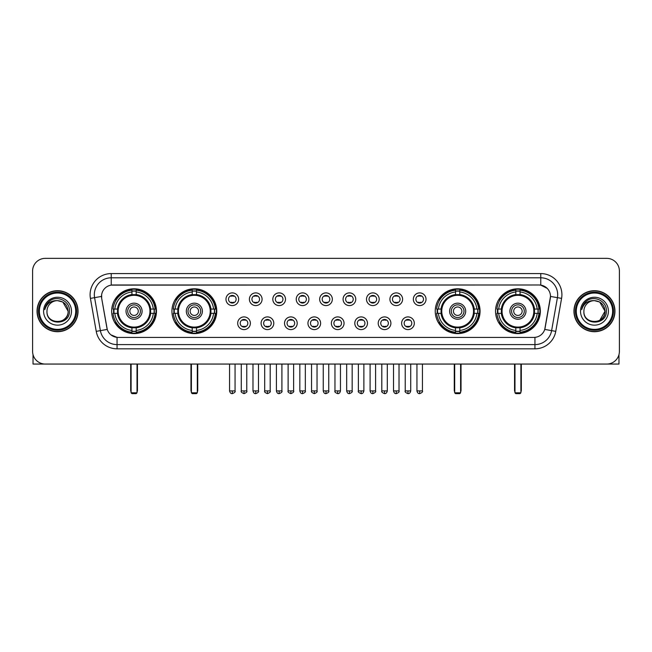 <?xml version="1.0" encoding="UTF-8"?>
<svg xmlns="http://www.w3.org/2000/svg" width="652" height="652" viewBox="0 0 652 652"><rect width="100%" height="100%" fill="white"/><g stroke="black" fill="none" stroke-linecap="round" stroke-linejoin="round"><path stroke-width="0.98" d="M171.941 311.2A22.404 22.404 0 0 0 194.353 333.612A22.404 22.404 0 0 0 216.757 311.2A22.404 22.404 0 0 0 194.353 288.795A22.404 22.404 0 0 0 171.941 311.2M435.243 311.2A22.404 22.404 0 0 0 457.647 333.612A22.404 22.404 0 0 0 480.059 311.2A22.404 22.404 0 0 0 457.647 288.795A22.404 22.404 0 0 0 435.243 311.2M495.528 311.2A22.404 22.404 0 0 0 517.933 333.612A22.404 22.404 0 0 0 540.345 311.2A22.404 22.404 0 0 0 517.933 288.795A22.404 22.404 0 0 0 495.528 311.2M111.655 311.2A22.404 22.404 0 0 0 134.067 333.612A22.404 22.404 0 0 0 156.472 311.2A22.404 22.404 0 0 0 134.067 288.795A22.404 22.404 0 0 0 111.655 311.2M250.368 323.253A6.341 6.341 0 0 1 244.027 329.594A6.341 6.341 0 0 1 237.687 323.253A6.341 6.341 0 0 1 244.027 316.913A6.341 6.341 0 0 1 250.368 323.253M240.221 323.253A3.806 3.806 0 0 0 244.027 327.06A3.806 3.806 0 0 0 247.833 323.253A3.806 3.806 0 0 0 244.027 319.447A3.806 3.806 0 0 0 240.221 323.253M273.791 323.253A6.341 6.341 0 0 1 267.45 329.594A6.341 6.341 0 0 1 261.102 323.253A6.341 6.341 0 0 1 267.45 316.913A6.341 6.341 0 0 1 273.791 323.253M263.644 323.253A3.806 3.806 0 0 0 267.45 327.06A3.806 3.806 0 0 0 271.248 323.253A3.806 3.806 0 0 0 267.45 319.447A3.806 3.806 0 0 0 263.644 323.253M297.206 323.253A6.341 6.341 0 0 1 290.865 329.594A6.341 6.341 0 0 1 284.525 323.253A6.341 6.341 0 0 1 290.865 316.913A6.341 6.341 0 0 1 297.206 323.253M287.059 323.253A3.806 3.806 0 0 0 290.865 327.06A3.806 3.806 0 0 0 294.671 323.253A3.806 3.806 0 0 0 290.865 319.447A3.806 3.806 0 0 0 287.059 323.253M320.629 323.253A6.341 6.341 0 0 1 314.288 329.594A6.341 6.341 0 0 1 307.948 323.253A6.341 6.341 0 0 1 314.288 316.913A6.341 6.341 0 0 1 320.629 323.253M310.482 323.253A3.806 3.806 0 0 0 314.288 327.06A3.806 3.806 0 0 0 318.094 323.253A3.806 3.806 0 0 0 314.288 319.447A3.806 3.806 0 0 0 310.482 323.253M344.052 323.253A6.341 6.341 0 0 1 337.712 329.594A6.341 6.341 0 0 1 331.371 323.253A6.341 6.341 0 0 1 337.712 316.913A6.341 6.341 0 0 1 344.052 323.253M333.905 323.253A3.806 3.806 0 0 0 337.712 327.06A3.806 3.806 0 0 0 341.518 323.253A3.806 3.806 0 0 0 337.712 319.447A3.806 3.806 0 0 0 333.905 323.253M367.475 323.253A6.341 6.341 0 0 1 361.135 329.594A6.341 6.341 0 0 1 354.794 323.253A6.341 6.341 0 0 1 361.135 316.913A6.341 6.341 0 0 1 367.475 323.253M357.329 323.253A3.806 3.806 0 0 0 361.135 327.06A3.806 3.806 0 0 0 364.941 323.253A3.806 3.806 0 0 0 361.135 319.447A3.806 3.806 0 0 0 357.329 323.253M390.898 323.253A6.341 6.341 0 0 1 384.55 329.594A6.341 6.341 0 0 1 378.209 323.253A6.341 6.341 0 0 1 384.55 316.913A6.341 6.341 0 0 1 390.898 323.253M380.752 323.253A3.806 3.806 0 0 0 384.55 327.06A3.806 3.806 0 0 0 388.356 323.253A3.806 3.806 0 0 0 384.55 319.447A3.806 3.806 0 0 0 380.752 323.253M414.313 323.253A6.341 6.341 0 0 1 407.973 329.594A6.341 6.341 0 0 1 401.632 323.253A6.341 6.341 0 0 1 407.973 316.913A6.341 6.341 0 0 1 414.313 323.253M404.167 323.253A3.806 3.806 0 0 0 407.973 327.06A3.806 3.806 0 0 0 411.779 323.253A3.806 3.806 0 0 0 407.973 319.447A3.806 3.806 0 0 0 404.167 323.253M238.656 299.235A6.341 6.341 0 0 1 232.316 305.584A6.341 6.341 0 0 1 225.975 299.235A6.341 6.341 0 0 1 232.316 292.895A6.341 6.341 0 0 1 238.656 299.235M228.51 299.235A3.806 3.806 0 0 0 232.316 303.041A3.806 3.806 0 0 0 236.122 299.235A3.806 3.806 0 0 0 232.316 295.438A3.806 3.806 0 0 0 228.51 299.235M262.08 299.235A6.341 6.341 0 0 1 255.739 305.584A6.341 6.341 0 0 1 249.398 299.235A6.341 6.341 0 0 1 255.739 292.895A6.341 6.341 0 0 1 262.08 299.235M251.933 299.235A3.806 3.806 0 0 0 255.739 303.041A3.806 3.806 0 0 0 259.545 299.235A3.806 3.806 0 0 0 255.739 295.438A3.806 3.806 0 0 0 251.933 299.235M285.503 299.235A6.341 6.341 0 0 1 279.154 305.584A6.341 6.341 0 0 1 272.813 299.235A6.341 6.341 0 0 1 279.154 292.895A6.341 6.341 0 0 1 285.503 299.235M275.356 299.235A3.806 3.806 0 0 0 279.154 303.041A3.806 3.806 0 0 0 282.96 299.235A3.806 3.806 0 0 0 279.154 295.438A3.806 3.806 0 0 0 275.356 299.235M308.918 299.235A6.341 6.341 0 0 1 302.577 305.584A6.341 6.341 0 0 1 296.236 299.235A6.341 6.341 0 0 1 302.577 292.895A6.341 6.341 0 0 1 308.918 299.235M298.771 299.235A3.806 3.806 0 0 0 302.577 303.041A3.806 3.806 0 0 0 306.383 299.235A3.806 3.806 0 0 0 302.577 295.438A3.806 3.806 0 0 0 298.771 299.235M332.341 299.235A6.341 6.341 0 0 1 326 305.584A6.341 6.341 0 0 1 319.659 299.235A6.341 6.341 0 0 1 326 292.895A6.341 6.341 0 0 1 332.341 299.235M322.194 299.235A3.806 3.806 0 0 0 326 303.041A3.806 3.806 0 0 0 329.806 299.235A3.806 3.806 0 0 0 326 295.438A3.806 3.806 0 0 0 322.194 299.235M355.764 299.235A6.341 6.341 0 0 1 349.423 305.584A6.341 6.341 0 0 1 343.082 299.235A6.341 6.341 0 0 1 349.423 292.895A6.341 6.341 0 0 1 355.764 299.235M345.617 299.235A3.806 3.806 0 0 0 349.423 303.041A3.806 3.806 0 0 0 353.229 299.235A3.806 3.806 0 0 0 349.423 295.438A3.806 3.806 0 0 0 345.617 299.235M379.187 299.235A6.341 6.341 0 0 1 372.846 305.584A6.341 6.341 0 0 1 366.497 299.235A6.341 6.341 0 0 1 372.846 292.895A6.341 6.341 0 0 1 379.187 299.235M369.04 299.235A3.806 3.806 0 0 0 372.846 303.041A3.806 3.806 0 0 0 376.644 299.235A3.806 3.806 0 0 0 372.846 295.438A3.806 3.806 0 0 0 369.04 299.235M402.602 299.235A6.341 6.341 0 0 1 396.261 305.584A6.341 6.341 0 0 1 389.92 299.235A6.341 6.341 0 0 1 396.261 292.895A6.341 6.341 0 0 1 402.602 299.235M392.455 299.235A3.806 3.806 0 0 0 396.261 303.041A3.806 3.806 0 0 0 400.067 299.235A3.806 3.806 0 0 0 396.261 295.438A3.806 3.806 0 0 0 392.455 299.235M426.025 299.235A6.341 6.341 0 0 1 419.684 305.584A6.341 6.341 0 0 1 413.344 299.235A6.341 6.341 0 0 1 419.684 292.895A6.341 6.341 0 0 1 426.025 299.235M415.878 299.235A3.806 3.806 0 0 0 419.684 303.041A3.806 3.806 0 0 0 423.49 299.235A3.806 3.806 0 0 0 419.684 295.438A3.806 3.806 0 0 0 415.878 299.235M96.235 331.363L90.416 298.388A21.141 21.141 0 0 1 111.231 273.579L540.769 273.579A21.141 21.141 0 0 1 561.584 298.388L555.765 331.363A21.141 21.141 0 0 1 534.95 348.828L117.05 348.828A21.141 21.141 0 0 1 96.235 331.363L100.392 330.629L94.581 297.654A16.911 16.911 0 0 1 111.231 277.801L540.769 277.801A16.911 16.911 0 0 1 557.419 297.654L551.608 330.629A16.911 16.911 0 0 1 534.95 344.598L117.05 344.598A16.911 16.911 0 0 1 100.392 330.629L107.254 329.415L101.688 298.388A11.418 11.418 0 0 1 112.926 284.989L539.074 284.989A11.418 11.418 0 0 1 550.312 298.388L545.096 327.98A11.418 11.418 0 0 1 533.858 337.418L118.142 337.418A11.418 11.418 0 0 1 106.904 327.98L101.688 298.388L101.639 294.712M113.668 313.319A20.505 20.505 0 0 1 113.668 309.089M497.541 313.319A20.505 20.505 0 0 1 497.541 309.089M437.256 313.319A20.505 20.505 0 0 1 437.256 309.089M173.954 313.319A20.505 20.505 0 0 1 173.954 309.089M37.042 311.2A20.505 20.505 0 0 0 57.547 331.705A20.505 20.505 0 0 0 78.044 311.2A20.505 20.505 0 0 0 57.547 290.702A20.505 20.505 0 0 0 37.042 311.2M573.956 311.2A20.505 20.505 0 0 0 594.453 331.705A20.505 20.505 0 0 0 614.958 311.2A20.505 20.505 0 0 0 594.453 290.702A20.505 20.505 0 0 0 573.956 311.2M111.231 273.579L111.231 285.12L539.074 284.989L540.769 285.12L547.142 288.331M533.858 337.418L118.142 337.418M117.05 348.828L117.05 337.361L110.954 334.867M561.584 298.388L550.492 296.432L544.746 329.415L555.765 331.363M619.4 271.036A12.681 12.681 0 0 0 606.719 258.355L45.281 258.355A12.681 12.681 0 0 0 32.6 271.036L32.6 351.363A12.681 12.681 0 0 0 45.281 364.052L606.719 364.052A12.681 12.681 0 0 0 619.4 351.363L619.4 271.036L619.4 351.363M32.6 271.036L32.6 351.363M606.719 258.355L45.281 258.355M45.281 364.052L606.719 364.052M33.024 354.615L33.024 364.052L82.062 364.052M75.722 311.2A18.183 18.183 0 0 0 57.547 293.025A18.183 18.183 0 0 0 39.364 311.2A18.183 18.183 0 0 0 57.547 329.382A18.183 18.183 0 0 0 75.722 311.2M76.569 311.2A19.022 19.022 0 0 0 57.547 292.178A19.022 19.022 0 0 0 38.517 311.2A19.022 19.022 0 0 0 57.547 330.23A19.022 19.022 0 0 0 76.569 311.2M77.832 311.2A20.293 20.293 0 0 0 57.547 290.914A20.293 20.293 0 0 0 37.254 311.2A20.293 20.293 0 0 0 57.547 331.493A20.293 20.293 0 0 0 77.832 311.2M68.11 311.2C67.482 304.786 63.961 301.257 57.547 300.637L62.828 302.047L68.11 311.2L62.828 302.047L57.547 300.637L62.828 302.047L68.11 311.2L62.828 302.047L57.547 300.637L62.828 302.047L68.11 311.2C68.762 324.835 46.325 324.835 46.977 311.2C46.031 325.87 69.943 325.544 69.446 311.2C70.229 301.134 57.042 294.737 49.438 301.224C46.789 303.441 45.232 306.253 44.776 309.667C46.773 303.367 51.027 300.36 57.547 300.637L62.828 302.047L68.11 311.2C68.762 324.835 46.325 324.835 46.977 311.2C46.325 324.835 68.762 324.835 68.11 311.2C68.762 324.835 46.325 324.835 46.977 311.2C46.325 324.835 68.762 324.835 68.11 311.2C68.762 324.835 46.325 324.835 46.977 311.2C46.325 324.835 68.762 324.835 68.11 311.2C68.762 324.835 46.325 324.835 46.977 311.2C46.325 324.835 68.762 324.835 68.11 311.2C68.762 324.835 46.325 324.835 46.977 311.2C46.325 324.835 68.762 324.835 68.11 311.2C68.762 324.835 46.325 324.835 46.977 311.2C46.325 324.835 68.762 324.835 68.11 311.2C68.762 324.835 46.325 324.835 46.977 311.2A10.571 10.571 0 0 1 57.547 300.637L62.828 302.047L68.11 311.2C68.533 319.407 57.987 324.859 51.549 319.912M43.594 311.2A13.953 13.953 0 0 0 57.547 325.152A13.953 13.953 0 0 0 71.492 311.2A13.953 13.953 0 0 0 57.547 297.255A13.953 13.953 0 0 0 43.594 311.2M49.438 301.224L46.316 304.932M46.129 305.291L46.406 304.777L46.129 305.291M150.498 313.319A16.569 16.569 0 0 0 136.178 294.769L136.178 294.769A16.569 16.569 0 0 0 117.629 313.319A16.569 16.569 0 0 0 150.498 313.319L150.498 313.319A16.569 16.569 0 0 1 136.178 327.638L136.178 330.45A19.364 19.364 0 0 0 153.31 313.319L155.095 313.319A21.141 21.141 0 0 1 136.178 332.235L136.178 330.45M114.092 313.319A20.082 20.082 0 0 1 114.092 309.089M136.178 291.232A20.082 20.082 0 0 0 131.948 291.232M154.035 309.089A20.082 20.082 0 0 1 154.035 313.319M153.31 309.089L155.095 309.089A21.141 21.141 0 0 0 136.178 290.173L136.178 294.565A16.773 16.773 0 0 1 150.702 309.089L153.31 309.089A19.364 19.364 0 0 0 136.178 291.957M114.817 313.319L113.032 313.319A21.141 21.141 0 0 0 131.948 332.235L131.948 327.842A16.773 16.773 0 0 1 117.425 313.319L114.817 313.319A19.364 19.364 0 0 0 131.948 330.45M153.31 313.319L150.702 313.319A16.773 16.773 0 0 1 136.178 327.842L136.178 327.638M117.629 313.319L117.629 313.319A16.569 16.569 0 0 0 131.948 327.638M136.178 331.175A20.082 20.082 0 0 1 131.948 331.175M131.948 291.957L131.948 290.173A21.141 21.141 0 0 0 113.032 309.089L117.425 309.089A16.773 16.773 0 0 1 131.948 294.565L131.948 291.957A19.364 19.364 0 0 0 114.817 309.089M149.96 311.2A15.892 15.892 0 0 1 134.067 327.1A15.892 15.892 0 0 1 118.167 311.2A15.892 15.892 0 0 1 134.067 295.307A15.892 15.892 0 0 1 149.96 311.2M142.095 311.2A8.036 8.036 0 0 0 134.067 303.172A8.036 8.036 0 0 0 126.032 311.2A8.036 8.036 0 0 0 134.067 319.235A8.036 8.036 0 0 0 142.095 311.2M140.408 311.2A6.341 6.341 0 0 0 134.067 304.859A6.341 6.341 0 0 0 127.719 311.2A6.341 6.341 0 0 0 134.067 317.548A6.341 6.341 0 0 0 140.408 311.2M138.289 311.2A4.23 4.23 0 0 1 134.067 315.429A4.23 4.23 0 0 1 129.838 311.2A4.23 4.23 0 0 1 134.067 306.978A4.23 4.23 0 0 1 138.289 311.2A4.23 4.23 0 0 1 134.067 315.429A4.23 4.23 0 0 1 129.838 311.2A4.23 4.23 0 0 1 134.067 306.978A4.23 4.23 0 0 1 138.289 311.2M116.276 299.79L115.274 299.79A21.981 21.981 0 0 1 156.048 311.2A21.981 21.981 0 0 1 115.274 322.618L116.276 322.618M131.101 364.052L131.101 392.797L137.026 392.797L137.026 364.052M131.101 392.797L131.948 393.645L136.178 393.645L137.026 392.797M210.792 313.319A16.569 16.569 0 0 0 196.464 294.769L196.464 294.769A16.569 16.569 0 0 0 177.915 313.319A16.569 16.569 0 0 0 210.792 313.319L210.792 313.319A16.569 16.569 0 0 1 196.464 327.638L196.464 330.45A19.364 19.364 0 0 0 213.595 313.319L215.38 313.319A21.141 21.141 0 0 1 196.464 332.235L196.464 330.45M174.377 313.319A20.082 20.082 0 0 1 174.377 309.089M196.464 291.232A20.082 20.082 0 0 0 192.234 291.232M214.321 309.089A20.082 20.082 0 0 1 214.321 313.319M213.595 309.089L215.38 309.089A21.141 21.141 0 0 0 196.464 290.173L196.464 294.565A16.773 16.773 0 0 1 210.987 309.089L213.595 309.089A19.364 19.364 0 0 0 196.464 291.957M175.103 313.319L173.318 313.319A21.141 21.141 0 0 0 192.234 332.235L192.234 327.842A16.773 16.773 0 0 1 177.711 313.319L175.103 313.319A19.364 19.364 0 0 0 192.234 330.45M213.595 313.319L210.987 313.319A16.773 16.773 0 0 1 196.464 327.842L196.464 327.638M177.915 313.319L177.915 313.319A16.569 16.569 0 0 0 192.234 327.638M196.464 331.175A20.082 20.082 0 0 1 192.234 331.175M192.234 291.957L192.234 290.173A21.141 21.141 0 0 0 173.318 309.089L177.711 309.089A16.773 16.773 0 0 1 192.234 294.565L192.234 291.957A19.364 19.364 0 0 0 175.103 309.089M210.246 311.2A15.892 15.892 0 0 1 194.353 327.1A15.892 15.892 0 0 1 178.452 311.2A15.892 15.892 0 0 1 194.353 295.307A15.892 15.892 0 0 1 210.246 311.2M202.381 311.2A8.036 8.036 0 0 0 194.353 303.172A8.036 8.036 0 0 0 186.317 311.2A8.036 8.036 0 0 0 194.353 319.235A8.036 8.036 0 0 0 202.381 311.2M200.694 311.2A6.341 6.341 0 0 0 194.353 304.859A6.341 6.341 0 0 0 188.012 311.2A6.341 6.341 0 0 0 194.353 317.548A6.341 6.341 0 0 0 200.694 311.2M198.575 311.2A4.23 4.23 0 0 1 194.353 315.429A4.23 4.23 0 0 1 190.123 311.2A4.23 4.23 0 0 1 194.353 306.978A4.23 4.23 0 0 1 198.575 311.2A4.23 4.23 0 0 1 194.353 315.429A4.23 4.23 0 0 1 190.123 311.2A4.23 4.23 0 0 1 194.353 306.978A4.23 4.23 0 0 1 198.575 311.2M176.562 299.79L175.559 299.79A21.981 21.981 0 0 1 216.334 311.2A21.981 21.981 0 0 1 175.559 322.618L176.562 322.618M191.395 364.052L191.395 392.797L197.311 392.797L197.311 364.052M191.395 392.797L192.234 393.645L196.464 393.645L197.311 392.797M474.086 313.319A16.569 16.569 0 0 0 459.766 294.769L459.766 294.769A16.569 16.569 0 0 0 441.208 313.319A16.569 16.569 0 0 0 474.086 313.319L474.086 313.319A16.569 16.569 0 0 1 459.766 327.638L459.766 330.45A19.364 19.364 0 0 0 476.897 313.319L478.682 313.319A21.141 21.141 0 0 1 459.766 332.235L459.766 330.45M437.679 313.319A20.082 20.082 0 0 1 437.679 309.089M459.766 291.232A20.082 20.082 0 0 0 455.536 291.232M477.623 309.089A20.082 20.082 0 0 1 477.623 313.319M476.897 309.089L478.682 309.089A21.141 21.141 0 0 0 459.766 290.173L459.766 294.565A16.773 16.773 0 0 1 474.289 309.089L476.897 309.089A19.364 19.364 0 0 0 459.766 291.957M438.405 313.319L436.62 313.319A21.141 21.141 0 0 0 455.536 332.235L455.536 327.842A16.773 16.773 0 0 1 441.013 313.319L438.405 313.319A19.364 19.364 0 0 0 455.536 330.45M476.897 313.319L474.289 313.319A16.773 16.773 0 0 1 459.766 327.842L459.766 327.638M441.208 313.319L441.208 313.319A16.569 16.569 0 0 0 455.536 327.638M459.766 331.175A20.082 20.082 0 0 1 455.536 331.175M455.536 291.957L455.536 290.173A21.141 21.141 0 0 0 436.62 309.089L441.013 309.089A16.773 16.773 0 0 1 455.536 294.565L455.536 291.957A19.364 19.364 0 0 0 438.405 309.089M473.548 311.2A15.892 15.892 0 0 1 457.647 327.1A15.892 15.892 0 0 1 441.754 311.2A15.892 15.892 0 0 1 457.647 295.307A15.892 15.892 0 0 1 473.548 311.2M465.683 311.2A8.036 8.036 0 0 0 457.647 303.172A8.036 8.036 0 0 0 449.619 311.2A8.036 8.036 0 0 0 457.647 319.235A8.036 8.036 0 0 0 465.683 311.2M463.988 311.2A6.341 6.341 0 0 0 457.647 304.859A6.341 6.341 0 0 0 451.306 311.2A6.341 6.341 0 0 0 457.647 317.548A6.341 6.341 0 0 0 463.988 311.2M461.877 311.2A4.23 4.23 0 0 1 457.647 315.429A4.23 4.23 0 0 1 453.425 311.2A4.23 4.23 0 0 1 457.647 306.978A4.23 4.23 0 0 1 461.877 311.2A4.23 4.23 0 0 1 457.647 315.429A4.23 4.23 0 0 1 453.425 311.2A4.23 4.23 0 0 1 457.647 306.978A4.23 4.23 0 0 1 461.877 311.2M439.856 299.79L438.861 299.79A21.981 21.981 0 0 1 479.636 311.2A21.981 21.981 0 0 1 438.861 322.618L439.856 322.618M454.688 364.052L454.688 392.797L460.605 392.797L460.605 364.052M454.688 392.797L455.536 393.645L459.766 393.645L460.605 392.797M534.371 313.319A16.569 16.569 0 0 0 520.052 294.769L520.052 294.769A16.569 16.569 0 0 0 501.502 313.319A16.569 16.569 0 0 0 534.371 313.319L534.371 313.319A16.569 16.569 0 0 1 520.052 327.638L520.052 330.45A19.364 19.364 0 0 0 537.183 313.319L538.968 313.319A21.141 21.141 0 0 1 520.052 332.235L520.052 330.45M497.965 313.319A20.082 20.082 0 0 1 497.965 309.089M520.052 291.232A20.082 20.082 0 0 0 515.822 291.232M537.908 309.089A20.082 20.082 0 0 1 537.908 313.319M537.183 309.089L538.968 309.089A21.141 21.141 0 0 0 520.052 290.173L520.052 294.565A16.773 16.773 0 0 1 534.575 309.089L537.183 309.089A19.364 19.364 0 0 0 520.052 291.957M498.69 313.319L496.906 313.319A21.141 21.141 0 0 0 515.822 332.235L515.822 327.842A16.773 16.773 0 0 1 501.298 313.319L498.69 313.319A19.364 19.364 0 0 0 515.822 330.45M537.183 313.319L534.575 313.319A16.773 16.773 0 0 1 520.052 327.842L520.052 327.638M501.502 313.319L501.502 313.319A16.569 16.569 0 0 0 515.822 327.638M520.052 331.175A20.082 20.082 0 0 1 515.822 331.175M515.822 291.957L515.822 290.173A21.141 21.141 0 0 0 496.906 309.089L501.298 309.089A16.773 16.773 0 0 1 515.822 294.565L515.822 291.957A19.364 19.364 0 0 0 498.69 309.089M533.833 311.2A15.892 15.892 0 0 1 517.933 327.1A15.892 15.892 0 0 1 502.04 311.2A15.892 15.892 0 0 1 517.933 295.307A15.892 15.892 0 0 1 533.833 311.2M525.968 311.2A8.036 8.036 0 0 0 517.933 303.172A8.036 8.036 0 0 0 509.905 311.2A8.036 8.036 0 0 0 517.933 319.235A8.036 8.036 0 0 0 525.968 311.2M524.281 311.2A6.341 6.341 0 0 0 517.933 304.859A6.341 6.341 0 0 0 511.592 311.2A6.341 6.341 0 0 0 517.933 317.548A6.341 6.341 0 0 0 524.281 311.2M522.162 311.2A4.23 4.23 0 0 1 517.933 315.429A4.23 4.23 0 0 1 513.711 311.2A4.23 4.23 0 0 1 517.933 306.978A4.23 4.23 0 0 1 522.162 311.2A4.23 4.23 0 0 1 517.933 315.429A4.23 4.23 0 0 1 513.711 311.2A4.23 4.23 0 0 1 517.933 306.978A4.23 4.23 0 0 1 522.162 311.2M500.141 299.79L499.147 299.79A21.981 21.981 0 0 1 539.921 311.2A21.981 21.981 0 0 1 499.147 322.618L500.141 322.618M514.974 364.052L514.974 392.797L520.899 392.797L520.899 364.052M514.974 392.797L515.822 393.645L520.052 393.645L520.899 392.797M231.044 302.83L231.044 302.226A3.244 3.244 0 0 0 233.587 302.226L233.587 302.83M233.587 295.649L233.587 296.252A3.244 3.244 0 0 0 231.044 296.252L231.044 295.649M254.467 302.83L254.467 302.226A3.244 3.244 0 0 0 257.002 302.226L257.002 302.83M257.002 295.649L257.002 296.252A3.244 3.244 0 0 0 254.467 296.252L254.467 295.649M277.891 302.83L277.891 302.226A3.244 3.244 0 0 0 280.425 302.226L280.425 302.83M280.425 295.649L280.425 296.252A3.244 3.244 0 0 0 277.891 296.252L277.891 295.649M301.314 302.83L301.314 302.226A3.244 3.244 0 0 0 303.848 302.226L303.848 302.83M303.848 295.649L303.848 296.252A3.244 3.244 0 0 0 301.314 296.252L301.314 295.649M324.729 302.83L324.729 302.226A3.244 3.244 0 0 0 327.271 302.226L327.271 302.83M327.271 295.649L327.271 296.252A3.244 3.244 0 0 0 324.729 296.252L324.729 295.649M348.152 302.83L348.152 302.226A3.244 3.244 0 0 0 350.686 302.226L350.686 302.83M350.686 295.649L350.686 296.252A3.244 3.244 0 0 0 348.152 296.252L348.152 295.649M371.575 302.83L371.575 302.226A3.244 3.244 0 0 0 374.109 302.226L374.109 302.83M374.109 295.649L374.109 296.252A3.244 3.244 0 0 0 371.575 296.252L371.575 295.649M394.998 302.83L394.998 302.226A3.244 3.244 0 0 0 397.533 302.226L397.533 302.83M397.533 295.649L397.533 296.252A3.244 3.244 0 0 0 394.998 296.252L394.998 295.649M418.413 302.83L418.413 302.226A3.244 3.244 0 0 0 420.956 302.226L420.956 302.83M420.956 295.649L420.956 296.252A3.244 3.244 0 0 0 418.413 296.252L418.413 295.649M242.756 326.839L242.756 326.236A3.244 3.244 0 0 0 245.291 326.236L245.291 326.839M245.291 319.667L245.291 320.271A3.244 3.244 0 0 0 242.756 320.271L242.756 319.667M266.179 326.839L266.179 326.236A3.244 3.244 0 0 0 268.714 326.236L268.714 326.839M268.714 319.667L268.714 320.271A3.244 3.244 0 0 0 266.179 320.271L266.179 319.667M289.602 326.839L289.602 326.236A3.244 3.244 0 0 0 292.137 326.236L292.137 326.839M292.137 319.667L292.137 320.271A3.244 3.244 0 0 0 289.602 320.271L289.602 319.667M313.017 326.839L313.017 326.236A3.244 3.244 0 0 0 315.56 326.236L315.56 326.839M315.56 319.667L315.56 320.271A3.244 3.244 0 0 0 313.017 320.271L313.017 319.667M336.44 326.839L336.44 326.236A3.244 3.244 0 0 0 338.983 326.236L338.983 326.839M338.983 319.667L338.983 320.271A3.244 3.244 0 0 0 336.44 320.271L336.44 319.667M359.863 326.839L359.863 326.236A3.244 3.244 0 0 0 362.398 326.236L362.398 326.839M362.398 319.667L362.398 320.271A3.244 3.244 0 0 0 359.863 320.271L359.863 319.667M383.286 326.839L383.286 326.236A3.244 3.244 0 0 0 385.821 326.236L385.821 326.839M385.821 319.667L385.821 320.271A3.244 3.244 0 0 0 383.286 320.271L383.286 319.667M406.709 326.839L406.709 326.236A3.244 3.244 0 0 0 409.244 326.236L409.244 326.839M409.244 319.667L409.244 320.271A3.244 3.244 0 0 0 406.709 320.271L406.709 319.667M618.976 354.615L618.976 364.052L569.938 364.052M612.635 311.2A18.183 18.183 0 0 0 594.453 293.025A18.183 18.183 0 0 0 576.278 311.2A18.183 18.183 0 0 0 594.453 329.382A18.183 18.183 0 0 0 612.635 311.2M613.483 311.2A19.022 19.022 0 0 0 594.453 292.178A19.022 19.022 0 0 0 575.431 311.2A19.022 19.022 0 0 0 594.453 330.23A19.022 19.022 0 0 0 613.483 311.2M614.746 311.2A20.293 20.293 0 0 0 594.453 290.914A20.293 20.293 0 0 0 574.168 311.2A20.293 20.293 0 0 0 594.453 331.493A20.293 20.293 0 0 0 614.746 311.2M604.404 307.622L605.023 311.2L599.742 302.047L594.453 300.637L599.742 302.047L605.023 311.2L599.742 302.047L594.453 300.637L599.742 302.047L605.023 311.2L599.742 302.047L594.453 300.637L599.742 302.047L605.023 311.2C605.675 324.835 583.238 324.835 583.89 311.2C582.945 325.87 606.857 325.544 606.36 311.2C607.142 301.134 593.956 294.737 586.352 301.224C583.703 303.441 582.146 306.253 581.69 309.667C583.687 303.367 587.941 300.36 594.453 300.637L599.742 302.047L605.023 311.2C605.675 324.835 583.238 324.835 583.89 311.2C583.238 324.835 605.675 324.835 605.023 311.2L599.742 320.36L605.023 311.2C605.675 324.835 583.238 324.835 583.89 311.2C583.238 324.835 605.675 324.835 605.023 311.2C605.675 324.835 583.238 324.835 583.89 311.2C583.238 324.835 605.675 324.835 605.023 311.2C605.675 324.835 583.238 324.835 583.89 311.2C583.238 324.835 605.675 324.835 605.023 311.2C605.675 324.835 583.238 324.835 583.89 311.2C583.238 324.835 605.675 324.835 605.023 311.2C605.675 324.835 583.238 324.835 583.89 311.2A10.571 10.571 0 0 1 594.453 300.637L599.742 302.047L605.023 311.2C605.447 319.407 594.901 324.859 588.463 319.912M594.453 300.637C600.875 301.257 604.396 304.786 605.023 311.2M580.508 311.2A13.953 13.953 0 0 0 594.453 325.152A13.953 13.953 0 0 0 608.406 311.2A13.953 13.953 0 0 0 594.453 297.255A13.953 13.953 0 0 0 580.508 311.2M586.352 301.224L583.23 304.932M583.043 305.291L583.32 304.777M540.769 273.579L540.769 285.12M90.416 298.388L94.581 297.654A16.911 16.911 0 0 1 94.32 294.712M94.581 297.654L101.508 296.432M534.95 337.361L534.95 348.828M130.685 364.052L130.685 390.263L131.101 390.263M134.067 315.429A4.23 4.23 0 0 1 129.838 311.2A4.23 4.23 0 0 1 134.067 306.978M137.026 390.263L137.45 390.263L137.45 364.052M131.948 331.363A20.269 20.269 0 0 0 136.178 331.363M154.222 313.319A20.269 20.269 0 0 0 154.222 309.089M136.178 291.045A20.269 20.269 0 0 0 131.948 291.045M190.971 364.052L190.971 390.263L191.395 390.263M194.353 315.429A4.23 4.23 0 0 1 190.123 311.2A4.23 4.23 0 0 1 194.353 306.978M197.311 390.263L197.735 390.263L197.735 364.052M192.234 331.363A20.269 20.269 0 0 0 196.464 331.363M214.508 313.319A20.269 20.269 0 0 0 214.508 309.089M196.464 291.045A20.269 20.269 0 0 0 192.234 291.045M454.265 364.052L454.265 390.263L454.688 390.263M457.647 315.429A4.23 4.23 0 0 1 453.425 311.2A4.23 4.23 0 0 1 457.647 306.978M460.605 390.263L461.029 390.263L461.029 364.052M455.536 331.363A20.269 20.269 0 0 0 459.766 331.363M477.81 313.319A20.269 20.269 0 0 0 477.81 309.089M459.766 291.045A20.269 20.269 0 0 0 455.536 291.045M514.55 364.052L514.55 390.263L514.974 390.263M520.899 390.263L521.315 390.263L521.315 364.052M515.822 331.363A20.269 20.269 0 0 0 520.052 331.363M538.096 313.319A20.269 20.269 0 0 0 538.096 309.089M520.052 291.045A20.269 20.269 0 0 0 515.822 291.045M232.316 390.898L229.569 390.898C230.05 392.854 230.963 393.767 232.316 393.645L232.316 390.898L235.062 390.898L235.062 364.052M255.739 390.898L252.984 390.898C253.465 392.854 254.386 393.767 255.739 393.645L255.739 390.898L258.485 390.898L258.485 364.052M279.154 390.898L276.407 390.898C276.888 392.854 277.809 393.767 279.154 393.645L279.154 390.898L281.908 390.898L281.908 364.052M302.577 390.898L299.83 390.898C300.311 392.854 301.224 393.767 302.577 393.645L302.577 390.898L305.323 390.898L305.323 364.052M326 390.898L323.253 390.898C323.734 392.854 324.647 393.767 326 393.645L326 390.898L328.747 390.898L328.747 364.052M349.423 390.898L346.677 390.898C347.149 392.854 348.07 393.767 349.423 393.645L349.423 390.898L352.17 390.898L352.17 364.052M372.846 390.898L370.091 390.898C370.572 392.854 371.493 393.767 372.846 393.645L372.846 390.898L375.593 390.898L375.593 364.052M396.261 390.898L393.515 390.898C393.995 392.854 394.908 393.767 396.261 393.645L396.261 390.898L399.016 390.898L399.016 364.052M419.684 390.898L416.938 390.898C417.419 392.854 418.331 393.767 419.684 393.645L419.684 390.898L422.431 390.898L422.431 364.052M244.027 390.898L241.281 390.898C240.718 391.77 241.639 392.691 244.027 393.645L244.027 390.898L246.774 390.898L246.774 364.052M267.45 390.898L264.696 390.898C264.142 391.77 265.054 392.691 267.45 393.645L267.45 390.898L270.197 390.898L270.197 364.052M290.865 390.898L288.119 390.898C287.565 391.77 288.477 392.691 290.865 393.645L290.865 390.898L293.62 390.898L293.62 364.052M314.288 390.898L311.542 390.898C310.988 391.77 311.9 392.691 314.288 393.645L314.288 390.898L317.035 390.898L317.035 364.052M337.712 390.898L334.965 390.898C334.403 391.77 335.324 392.691 337.712 393.645L337.712 390.898L340.458 390.898L340.458 364.052M361.135 390.898L358.38 390.898C357.826 391.77 358.739 392.691 361.135 393.645L361.135 390.898L363.881 390.898L363.881 364.052M384.55 390.898L381.803 390.898C381.249 391.77 382.162 392.691 384.55 393.645L384.55 390.898L387.304 390.898L387.304 364.052M407.973 390.898L405.226 390.898C404.672 391.77 405.585 392.691 407.973 393.645L407.973 390.898L410.719 390.898L410.719 364.052M130.685 390.263A3.382 3.382 0 0 0 131.101 391.901M137.026 391.901A3.382 3.382 0 0 0 137.45 390.263M190.971 390.263A3.382 3.382 0 0 0 191.395 391.901M197.311 391.901A3.382 3.382 0 0 0 197.735 390.263M454.265 390.263A3.382 3.382 0 0 0 454.688 391.901M460.605 391.901A3.382 3.382 0 0 0 461.029 390.263M514.55 390.263A3.382 3.382 0 0 0 514.974 391.901M520.899 391.901A3.382 3.382 0 0 0 521.315 390.263M229.569 390.898L229.569 364.052M235.062 390.898C235.617 391.77 234.704 392.691 232.316 393.645M252.984 390.898L252.984 364.052M258.485 390.898C259.04 391.77 258.127 392.691 255.739 393.645M276.407 390.898L276.407 364.052M281.908 390.898C282.463 391.77 281.55 392.691 279.154 393.645M299.83 390.898L299.83 364.052M305.323 390.898C305.886 391.77 304.965 392.691 302.577 393.645M323.253 390.898L323.253 364.052M328.747 390.898C329.309 391.77 328.388 392.691 326 393.645M346.677 390.898L346.677 364.052M352.17 390.898C352.724 391.77 351.811 392.691 349.423 393.645M370.091 390.898L370.091 364.052M375.593 390.898C376.147 391.77 375.234 392.691 372.846 393.645M393.515 390.898L393.515 364.052M399.016 390.898C399.57 391.77 398.657 392.691 396.261 393.645M416.938 390.898L416.938 364.052M422.431 390.898C422.993 391.77 422.072 392.691 419.684 393.645M241.281 390.898L241.281 364.052M246.774 390.898C247.328 391.77 246.415 392.691 244.027 393.645M264.696 390.898L264.696 364.052M270.197 390.898C270.751 391.77 269.838 392.691 267.45 393.645M288.119 390.898L288.119 364.052M293.62 390.898C294.174 391.77 293.261 392.691 290.865 393.645M311.542 390.898L311.542 364.052M317.035 390.898C317.597 391.77 316.676 392.691 314.288 393.645M334.965 390.898L334.965 364.052M340.458 390.898C339.977 392.854 339.064 393.767 337.712 393.645M358.38 390.898L358.38 364.052M363.881 390.898C363.4 392.854 362.488 393.767 361.135 393.645M381.803 390.898L381.803 364.052M387.304 390.898C386.823 392.854 385.902 393.767 384.55 393.645M405.226 390.898L405.226 364.052M410.719 390.898C410.247 392.854 409.326 393.767 407.973 393.645"/></g></svg>
